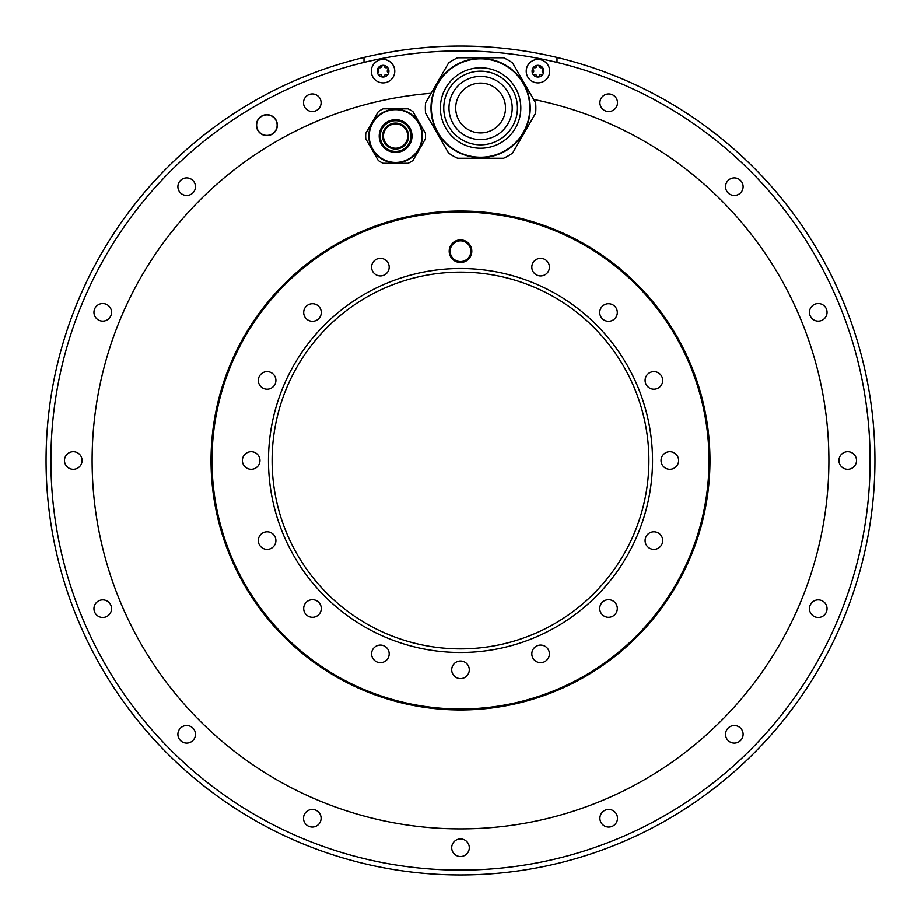 <?xml version="1.0" encoding="UTF-8"?>
<svg xmlns="http://www.w3.org/2000/svg" width="921" height="921" viewBox="0 0 921 921"><rect width="100%" height="100%" fill="white"/><g stroke="black" fill="none" stroke-linecap="round" stroke-linejoin="round"><path stroke-width="1.38" d="M408.084 163.27A29.933 29.933 0 0 0 412.942 160.461L425.41 138.864A29.944 29.944 0 0 0 425.41 133.246L412.942 111.648A29.933 29.933 0 0 0 408.084 108.851L383.136 108.851A29.933 29.933 0 0 0 378.278 111.648L365.81 133.246A29.933 29.933 0 0 0 365.81 138.864L378.278 160.461A29.933 29.933 0 0 0 383.136 163.27L408.084 163.27M425.433 138.564A29.933 29.933 0 0 0 425.548 136.354M425.548 135.767A29.933 29.933 0 0 0 425.433 133.545M415.889 116.76L422.463 128.134M402.178 108.851L389.042 108.851M368.757 128.134L375.331 116.76M375.331 155.35L368.757 143.975M389.042 163.27L402.178 163.27M422.463 143.975L415.889 155.35M211.036 460.5A249.464 249.464 0 0 0 460.5 709.964A249.464 249.464 0 0 0 709.964 460.5A249.464 249.464 0 0 0 460.5 211.036A249.464 249.464 0 0 0 211.036 460.5M364.002 62.409L364.002 57.436A414.45 414.45 0 0 1 556.998 57.436A414.45 414.45 0 0 0 460.5 46.05A414.45 414.45 0 0 1 556.998 57.436A414.45 414.45 0 0 0 364.002 57.436A414.45 414.45 0 0 1 556.998 57.436A414.45 414.45 0 0 0 48.905 509.083A414.45 414.45 0 0 0 872.095 509.083A414.45 414.45 0 0 0 556.998 57.436L556.998 62.409A409.615 409.615 0 0 0 123.092 692.753A409.615 409.615 0 0 0 797.908 692.753A409.615 409.615 0 0 0 556.998 62.409M725.529 186.675A8.796 8.796 0 0 0 734.325 195.471A8.796 8.796 0 0 0 743.109 186.675A8.796 8.796 0 0 0 734.325 177.891A8.796 8.796 0 0 0 725.529 186.675M809.467 312.311A8.796 8.796 0 0 0 818.262 321.107A8.796 8.796 0 0 0 827.058 312.311A8.796 8.796 0 0 0 818.262 303.516A8.796 8.796 0 0 0 809.467 312.311M838.95 460.5A8.796 8.796 0 0 0 847.734 469.296A8.796 8.796 0 0 0 856.53 460.5A8.796 8.796 0 0 0 847.734 451.704A8.796 8.796 0 0 0 838.95 460.5M809.467 608.689A8.796 8.796 0 0 0 818.262 617.484A8.796 8.796 0 0 0 827.058 608.689A8.796 8.796 0 0 0 818.262 599.893A8.796 8.796 0 0 0 809.467 608.689M725.529 734.325A8.796 8.796 0 0 0 734.325 743.109A8.796 8.796 0 0 0 743.109 734.325A8.796 8.796 0 0 0 734.325 725.529A8.796 8.796 0 0 0 725.529 734.325M599.893 818.262A8.796 8.796 0 0 0 608.689 827.058A8.796 8.796 0 0 0 617.484 818.262A8.796 8.796 0 0 0 608.689 809.467A8.796 8.796 0 0 0 599.893 818.262M451.704 847.734A8.796 8.796 0 0 0 460.5 856.53A8.796 8.796 0 0 0 469.296 847.734A8.796 8.796 0 0 0 460.5 838.95A8.796 8.796 0 0 0 451.704 847.734M303.516 818.262A8.796 8.796 0 0 0 312.311 827.058A8.796 8.796 0 0 0 321.107 818.262A8.796 8.796 0 0 0 312.311 809.467A8.796 8.796 0 0 0 303.516 818.262M177.891 734.325A8.796 8.796 0 0 0 186.675 743.109A8.796 8.796 0 0 0 195.471 734.325A8.796 8.796 0 0 0 186.675 725.529A8.796 8.796 0 0 0 177.891 734.325M93.942 608.689A8.796 8.796 0 0 0 102.738 617.484A8.796 8.796 0 0 0 111.533 608.689A8.796 8.796 0 0 0 102.738 599.893A8.796 8.796 0 0 0 93.942 608.689M64.47 460.5A8.796 8.796 0 0 0 73.266 469.296A8.796 8.796 0 0 0 82.05 460.5A8.796 8.796 0 0 0 73.266 451.704A8.796 8.796 0 0 0 64.47 460.5M93.942 312.311A8.796 8.796 0 0 0 102.738 321.107A8.796 8.796 0 0 0 111.533 312.311A8.796 8.796 0 0 0 102.738 303.516A8.796 8.796 0 0 0 93.942 312.311M177.891 186.675A8.796 8.796 0 0 0 186.675 195.471A8.796 8.796 0 0 0 195.471 186.675A8.796 8.796 0 0 0 186.675 177.891A8.796 8.796 0 0 0 177.891 186.675M303.516 102.738A8.796 8.796 0 0 0 312.311 111.533A8.796 8.796 0 0 0 321.107 102.738A8.796 8.796 0 0 0 312.311 93.942A8.796 8.796 0 0 0 303.516 102.738M256.418 125.141A10.465 10.465 0 0 0 266.883 135.606A10.465 10.465 0 0 0 277.348 125.141A10.465 10.465 0 0 0 266.883 114.676A10.465 10.465 0 0 0 256.418 125.141M599.893 102.738A8.796 8.796 0 0 0 608.689 111.533A8.796 8.796 0 0 0 617.484 102.738A8.796 8.796 0 0 0 608.689 93.942A8.796 8.796 0 0 0 599.893 102.738M533.65 99.433A368.4 368.4 0 0 1 758.133 677.614A368.4 368.4 0 0 1 139.025 640.417A368.4 368.4 0 0 1 431.097 93.274M256.625 125.141A10.258 10.258 0 0 1 266.883 114.883A10.258 10.258 0 0 1 277.14 125.141A10.258 10.258 0 0 1 266.883 135.399A10.258 10.258 0 0 1 256.625 125.141M448.596 62.95A55.26 55.26 0 0 1 457.576 57.77L503.614 57.77A55.26 55.26 0 0 1 512.594 62.95L535.608 102.83A55.26 55.26 0 0 1 535.608 113.191L512.594 153.059A55.26 55.26 0 0 1 503.614 158.239L457.576 158.239A55.26 55.26 0 0 1 448.596 153.059L425.583 113.191A55.26 55.26 0 0 1 425.583 102.83L448.596 62.95A55.26 55.26 0 0 1 452.959 60.153M505.399 150.975A49.607 49.607 0 0 1 437.636 132.808A49.607 49.607 0 0 1 455.791 65.046A49.607 49.607 0 0 1 523.554 83.201A49.607 49.607 0 0 1 505.399 150.975A49.607 49.607 0 0 1 437.636 132.808A49.607 49.607 0 0 1 455.791 65.046M464.794 80.634A31.602 31.602 0 0 0 453.224 123.817A31.602 31.602 0 0 0 496.396 135.375A31.602 31.602 0 0 0 507.966 92.204A31.602 31.602 0 0 0 464.794 80.634M505.502 108.01A24.913 24.913 0 0 0 480.589 83.097A24.913 24.913 0 0 0 455.688 108.01A24.913 24.913 0 0 0 480.589 132.912A24.913 24.913 0 0 0 505.502 108.01M371.336 71.17A11.72 11.72 0 0 1 383.055 59.451A11.72 11.72 0 0 1 394.775 71.17A11.72 11.72 0 0 1 383.055 82.89A11.72 11.72 0 0 1 371.336 71.17M388.132 74.094A5.86 5.86 0 0 1 377.196 71.17A5.86 5.86 0 0 1 377.978 68.235A1.174 1.174 0 0 0 378.186 69.674A2.049 2.049 0 0 1 378.186 72.667A1.174 1.174 0 0 0 379.325 74.636A2.049 2.049 0 0 1 381.916 76.132A1.174 1.174 0 0 0 384.195 76.132A2.049 2.049 0 0 1 386.774 74.636A1.174 1.174 0 0 0 387.914 72.667A2.049 2.049 0 0 1 387.914 69.674A1.174 1.174 0 0 0 388.132 68.235A5.86 5.86 0 0 1 388.132 74.094M384.195 66.208A2.049 2.049 0 0 0 386.774 67.705A1.174 1.174 0 0 1 388.132 68.235A5.86 5.86 0 0 0 383.055 65.31A1.174 1.174 0 0 0 381.916 66.208A2.049 2.049 0 0 1 379.325 67.705A1.174 1.174 0 0 0 377.978 68.235A5.86 5.86 0 0 1 383.055 65.31A1.174 1.174 0 0 1 384.195 66.208M526.225 71.17A11.72 11.72 0 0 1 537.945 59.451A11.72 11.72 0 0 1 549.664 71.17A11.72 11.72 0 0 1 537.945 82.89A11.72 11.72 0 0 1 526.225 71.17M543.022 74.094A5.86 5.86 0 0 1 532.085 71.17A5.86 5.86 0 0 1 532.868 68.235A1.174 1.174 0 0 0 533.086 69.674A2.049 2.049 0 0 1 533.086 72.667A1.174 1.174 0 0 0 534.226 74.636A2.049 2.049 0 0 1 536.805 76.132A1.174 1.174 0 0 0 539.084 76.132A2.049 2.049 0 0 1 541.675 74.636A1.174 1.174 0 0 0 542.814 72.667A2.049 2.049 0 0 1 542.814 69.674A1.174 1.174 0 0 0 543.022 68.235A5.86 5.86 0 0 1 543.022 74.094M539.084 66.208A2.049 2.049 0 0 0 541.675 67.705A1.174 1.174 0 0 1 543.022 68.235A5.86 5.86 0 0 0 537.945 65.31A1.174 1.174 0 0 0 536.805 66.208A2.049 2.049 0 0 1 534.226 67.705A1.174 1.174 0 0 0 532.868 68.235A5.86 5.86 0 0 1 537.945 65.31A1.174 1.174 0 0 1 539.084 66.208M422.405 136.055A26.79 26.79 0 0 1 395.616 162.844A26.79 26.79 0 0 1 368.814 136.055A26.79 26.79 0 0 1 395.616 109.265A26.79 26.79 0 0 1 422.405 136.055A26.79 26.79 0 0 1 395.616 162.844A26.79 26.79 0 0 1 368.814 136.055M408.59 136.055A12.975 12.975 0 0 1 395.616 149.029A12.975 12.975 0 0 1 382.629 136.055A12.975 12.975 0 0 1 395.616 123.08A12.975 12.975 0 0 1 408.59 136.055M407.75 136.055A12.146 12.146 0 0 0 395.616 123.921A12.146 12.146 0 0 0 383.47 136.055A12.146 12.146 0 0 0 395.616 148.2A12.146 12.146 0 0 0 407.75 136.055M600.388 309.122A8.796 8.796 0 0 0 605.143 320.612A8.796 8.796 0 0 0 616.633 315.857A8.796 8.796 0 0 0 611.878 304.367A8.796 8.796 0 0 0 600.388 309.122M460.5 212.003A248.497 248.497 0 0 0 212.003 460.5A248.497 248.497 0 0 0 460.5 708.997A248.497 248.497 0 0 0 708.997 460.5A248.497 248.497 0 0 0 460.5 212.003M386.613 260.896A8.796 8.796 0 0 0 374.179 260.896A8.796 8.796 0 0 0 374.179 273.33A8.796 8.796 0 0 0 386.613 273.33A8.796 8.796 0 0 0 386.613 260.896M315.857 304.367A8.796 8.796 0 0 0 304.367 309.122A8.796 8.796 0 0 0 309.122 320.612A8.796 8.796 0 0 0 320.612 315.857A8.796 8.796 0 0 0 315.857 304.367M267.113 371.6A8.796 8.796 0 0 0 258.329 380.396A8.796 8.796 0 0 0 267.113 389.192A8.796 8.796 0 0 0 275.909 380.396A8.796 8.796 0 0 0 267.113 371.6M247.818 452.372A8.796 8.796 0 0 0 243.063 463.862A8.796 8.796 0 0 0 254.541 468.628A8.796 8.796 0 0 0 259.308 457.138A8.796 8.796 0 0 0 247.818 452.372M260.896 534.387A8.796 8.796 0 0 0 260.896 546.821A8.796 8.796 0 0 0 273.33 546.821A8.796 8.796 0 0 0 273.33 534.387A8.796 8.796 0 0 0 260.896 534.387M304.367 605.143A8.796 8.796 0 0 0 309.122 616.633A8.796 8.796 0 0 0 320.612 611.878A8.796 8.796 0 0 0 315.857 600.388A8.796 8.796 0 0 0 304.367 605.143M371.6 653.887A8.796 8.796 0 0 0 380.396 662.671A8.796 8.796 0 0 0 389.192 653.887A8.796 8.796 0 0 0 380.396 645.091A8.796 8.796 0 0 0 371.6 653.887M452.372 673.182A8.796 8.796 0 0 0 463.862 677.937A8.796 8.796 0 0 0 468.628 666.459A8.796 8.796 0 0 0 457.138 661.692A8.796 8.796 0 0 0 452.372 673.182M534.387 660.104A8.796 8.796 0 0 0 546.821 660.104A8.796 8.796 0 0 0 546.821 647.67A8.796 8.796 0 0 0 534.387 647.67A8.796 8.796 0 0 0 534.387 660.104M605.143 616.633A8.796 8.796 0 0 0 616.633 611.878A8.796 8.796 0 0 0 611.878 600.388A8.796 8.796 0 0 0 600.388 605.143A8.796 8.796 0 0 0 605.143 616.633M653.887 549.4A8.796 8.796 0 0 0 662.671 540.604A8.796 8.796 0 0 0 653.887 531.808A8.796 8.796 0 0 0 645.091 540.604A8.796 8.796 0 0 0 653.887 549.4M673.182 468.628A8.796 8.796 0 0 0 677.937 457.138A8.796 8.796 0 0 0 666.459 452.372A8.796 8.796 0 0 0 661.692 463.862A8.796 8.796 0 0 0 673.182 468.628M660.104 386.613A8.796 8.796 0 0 0 660.104 374.179A8.796 8.796 0 0 0 647.67 374.179A8.796 8.796 0 0 0 647.67 386.613A8.796 8.796 0 0 0 660.104 386.613M549.4 267.113A8.796 8.796 0 0 0 540.604 258.329A8.796 8.796 0 0 0 531.808 267.113A8.796 8.796 0 0 0 540.604 275.909A8.796 8.796 0 0 0 549.4 267.113M460.5 268.483A192.017 192.017 0 0 0 268.483 460.5A192.017 192.017 0 0 0 460.5 652.517A192.017 192.017 0 0 0 652.517 460.5A192.017 192.017 0 0 0 460.5 268.483M449.195 251.18A11.305 11.305 0 0 1 460.5 239.874A11.305 11.305 0 0 1 471.805 251.18A11.305 11.305 0 0 1 460.5 262.485A11.305 11.305 0 0 1 449.195 251.18M450.035 251.18A10.465 10.465 0 0 1 460.5 240.715A10.465 10.465 0 0 1 470.965 251.18A10.465 10.465 0 0 1 460.5 261.645A10.465 10.465 0 0 1 450.035 251.18M470.861 251.18A10.361 10.361 0 0 1 460.5 261.541A10.361 10.361 0 0 1 450.139 251.18A10.361 10.361 0 0 1 460.5 240.818A10.361 10.361 0 0 1 470.861 251.18M272.109 460.5A188.391 188.391 0 0 0 460.5 648.891A188.391 188.391 0 0 0 648.891 460.5A188.391 188.391 0 0 0 460.5 272.109A188.391 188.391 0 0 0 272.109 460.5M455.987 65.391A49.204 49.204 0 0 0 437.982 132.612A49.204 49.204 0 0 0 505.203 150.63A49.204 49.204 0 0 0 523.209 83.408A49.204 49.204 0 0 0 455.987 65.391M460.488 73.185A40.213 40.213 0 0 1 515.426 87.898A40.213 40.213 0 0 1 500.702 142.836A40.213 40.213 0 0 1 445.764 128.111A40.213 40.213 0 0 1 460.488 73.185M499.009 139.9A36.828 36.828 0 0 1 448.7 126.419A36.828 36.828 0 0 1 462.181 76.109A36.828 36.828 0 0 1 512.49 89.59A36.828 36.828 0 0 1 499.009 139.9M369.24 136.055A26.375 26.375 0 0 0 395.616 162.43A26.375 26.375 0 0 0 421.991 136.055A26.375 26.375 0 0 0 395.616 109.68A26.375 26.375 0 0 0 369.24 136.055M379.21 136.055A16.405 16.405 0 0 1 395.616 119.649A16.405 16.405 0 0 1 412.009 136.055A16.405 16.405 0 0 1 395.616 152.46A16.405 16.405 0 0 1 379.21 136.055M380.258 136.055A15.358 15.358 0 0 0 395.616 151.412A15.358 15.358 0 0 0 410.962 136.055A15.358 15.358 0 0 0 395.616 120.697A15.358 15.358 0 0 0 380.258 136.055M460.5 46.05L459.671 46.05M428.449 47.293L417.271 48.306M394.418 51.357L377.173 54.512"/></g></svg>
